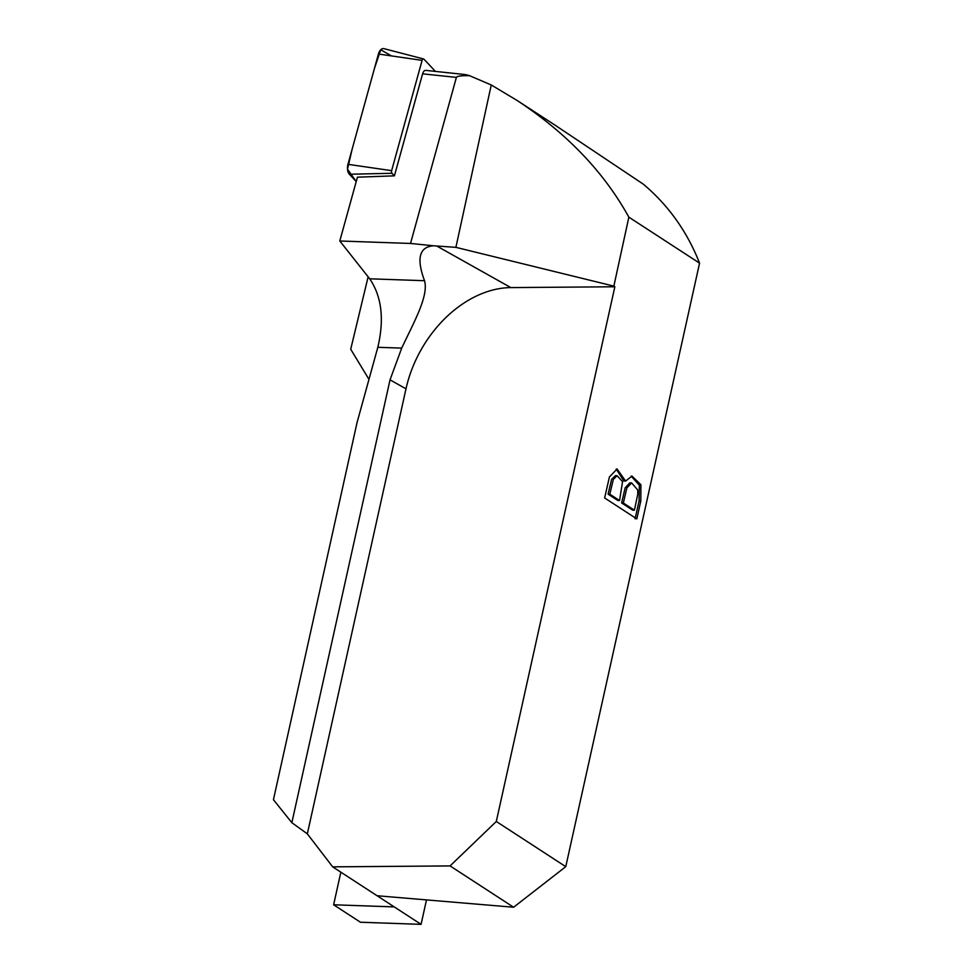 <?xml version="1.0" encoding="UTF-8"?>
<svg xmlns="http://www.w3.org/2000/svg" width="973" height="973" viewBox="0 0 973 973"><rect width="100%" height="100%" fill="white"/><g stroke="black" fill="none" stroke-linecap="round" stroke-linejoin="round"><path stroke-width="1.46" d="M456.386 77.402L410.521 243.457L339.796 240.988L369.704 278.801C381.708 296.449 384.42 319.278 377.828 347.288L357.091 422.404L273.437 799.709L291.851 822.696L390.027 379.847L401.703 348.115C414.218 321.564 428.789 295.938 424.532 280.711C416.286 258.514 419.278 246.874 433.532 245.78L455.899 247.349L491.256 84.967L469.582 75.699C461.324 75.541 456.933 76.113 456.386 77.402L422.598 73.826A5.206 2.968 96 0 1 425.821 70.384L464.34 74.471M339.796 240.988L357.432 177.171L394.418 175.845L422.598 73.826M699.563 263.136L565.763 866.663L496.303 821.48L614.851 286.767L613.854 286.123L628.862 217.161L699.563 263.136C687.181 231.659 668.415 205.303 643.238 184.104L554.257 124.629L516.967 100.377L491.256 84.967M469.582 75.699C465.885 74.532 464.316 74.325 464.875 75.067M368.135 276.819L350.718 349.246L368.974 379.373M426.49 899.903L421.078 924.35L360.448 922.234L333.617 904.781L394.247 906.909L377.086 895.744L513.61 907.237L565.763 866.663M340.854 872.173L333.617 904.781M604.634 497.969L609.414 476.977L617.077 468.986L625.615 481.063L631.976 476.077L640.903 484.724L640.806 500.937L636.829 518.901L604.634 497.969M513.61 907.237L450.073 865.921L332.669 866.846L307.334 833.849L405.996 388.811A106.787 77.609 119.3 0 1 510.837 287.594L436.646 245.962M410.521 243.457L433.532 245.78M421.078 924.35L394.247 906.909M377.086 895.744L332.669 866.846M450.073 865.921L496.303 821.48M614.851 286.767L510.837 287.594M307.334 833.849L291.851 822.696M628.862 217.161C603.844 171.893 566.541 132.973 516.967 100.377M613.854 286.123L455.899 247.349M609.816 494.199L619.546 500.536L617.819 500.475L608.076 494.15L609.816 494.199L613.331 479.421L617.15 475.712L615.423 475.651L611.603 479.361L608.076 494.15M623.34 503.005L634.408 510.205L632.681 510.144L621.613 502.944L625.177 487.753L629.872 482.839L631.611 482.9L626.904 487.814L623.34 503.005L621.613 502.944M634.408 510.205L637.789 494.126L637.704 489.966L631.611 482.9M635.089 518.84L639.079 500.876L639.358 485.211L631.112 476.113M625.615 481.063L623.888 481.003L616.201 469.022M619.546 500.536L622.562 481.671L617.15 475.712M435.405 71.406L423.973 59.207A2.177 1.241 96 0 0 423.559 58.952A2.177 1.241 96 0 0 422.1 60.362L391.632 170.664A2.177 1.241 96 0 0 392.01 173.279L394.418 175.845M391.414 55.911L380.735 49.745L374.374 68.706L352.214 148.918L347.495 169.168L356.215 181.562L349.368 174.252A8.271 4.719 -84 0 1 347.957 164.328L378.424 54.026A8.271 4.719 -84 0 1 383.946 48.65L423.559 58.952M377.828 347.288L401.703 348.115M390.027 379.847L405.996 388.811M369.704 278.801L424.532 280.711M640.806 500.937L639.079 500.876M392.01 173.279L349.368 174.252M422.1 60.362L378.424 54.026M347.957 164.328L391.632 170.664"/></g></svg>
